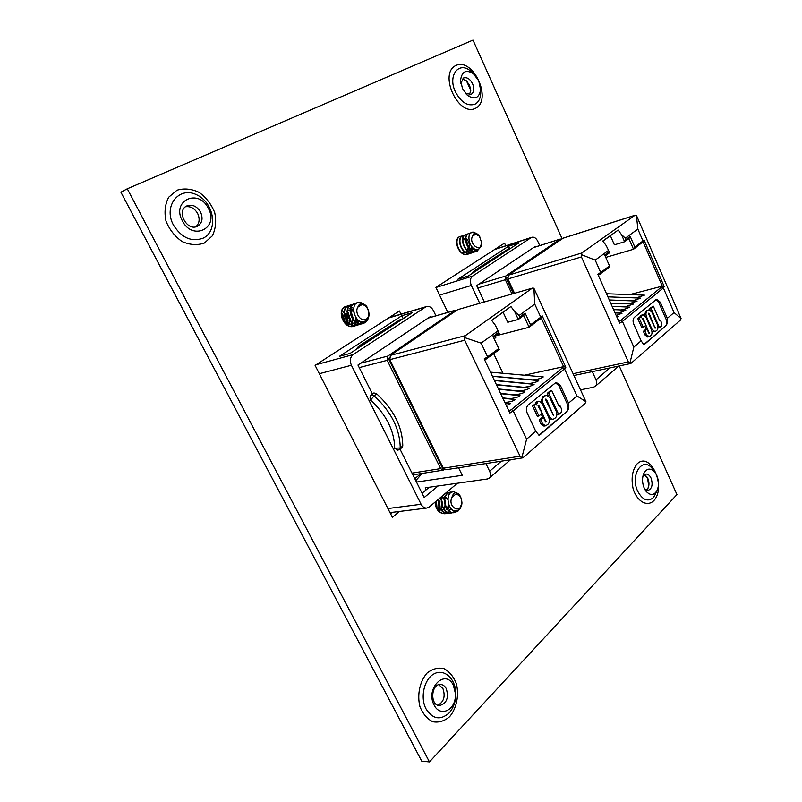 <?xml version="1.0" encoding="UTF-8"?>
<svg xmlns="http://www.w3.org/2000/svg" width="802" height="802" viewBox="0 0 802 802"><rect width="100%" height="100%" fill="white"/><g stroke="black" fill="none" stroke-linecap="round" stroke-linejoin="round"><path stroke-width="1.2" d="M439.095 500.177L440.148 507.095M439.817 508.388L439.155 509.871L439.717 508.197M127.287 188.791L429.451 761.9L421.772 761.188L120.901 192.199L127.287 188.791L472.979 40.1L562.102 238.685M498.343 247.116L498.784 248.079M392.188 512.348L390.534 513.701M393.261 314.935L393.902 316.239M429.451 761.9L676.948 494.563L619.224 365.953M353.512 312.018L351.487 309.833M350.314 309.071L349.732 308.81M345.181 323.166L351.035 324.84M351.396 324.72L352.369 324.249M400.96 314.133L399.416 310.965L315.096 365.371L392.378 517.32L399.496 511.445M466.022 252.57L467.406 250.906M467.546 250.605L468.157 247.597M468.117 246.615L466.062 241.171M465.511 240.5L463.726 239.026M457.32 246.856L460.308 251.808M462.092 252.931L465.751 252.75M505.771 245.793L504.538 243.126L435.907 287.417L447.837 312.389M646.432 490.172L648.176 487.887C649.309 484.919 649.199 481.781 647.846 478.483L644.337 474.674M642.863 476.448L645.871 474.042C647.946 473.922 649.67 475.265 651.044 478.082C653.069 484.538 652.076 488.649 648.086 490.413L644.527 488.809M656.768 475.385C658.883 480.598 659.033 485.521 657.209 490.162C654.161 495.526 650.442 495.897 646.071 491.285L644.277 488.278C642.171 483.165 641.981 478.303 643.695 473.691C646.693 468.188 650.372 467.656 654.753 472.087L656.768 475.385M437.862 705.229C443.847 701.961 445.531 696.407 442.925 688.567L438.824 684.707M446.293 688.667C448.95 697.87 446.704 703.514 439.536 705.57C429.842 705.66 430.925 683.665 440.519 684.487C442.935 684.637 444.859 686.021 446.293 688.667M453.381 685.319L455.466 693.71L455.305 697.389C454.092 711.184 439.666 716.747 434.163 705.148C424.98 688.597 445.401 668.106 453.381 685.319M469.37 94.826L470.764 90.666L469.581 85.152L466.243 80.671L462.213 79.027M460.849 83.348L463.556 77.974C466.995 76.952 470.012 78.877 472.589 83.739C474.543 88.902 474.022 92.481 471.025 94.476L465.27 93.092M478.764 80.832L480.588 89.694C479.135 98.155 474.774 100.039 467.496 95.368L462.463 88.531L460.589 80.14C461.822 71.408 466.082 69.253 473.37 73.674L478.764 80.832M195.788 226.796C199.477 223.467 200.099 219.026 197.653 213.492C194.555 208.279 190.495 206.044 185.473 206.786M200.59 212.119C203.277 218.565 202.194 223.287 197.342 226.284C186.866 231.728 175.899 210.575 186.846 205.924C192.31 204.089 196.891 206.154 200.59 212.119M208.4 208.45C219.427 228.109 192.49 241.462 182.315 220.75C171.107 200.4 198.846 187.959 208.4 208.45M414.774 478.674L421.07 473.591M457.401 483.235L429.341 506.924L426.875 508.037L389.983 512.628M387.907 508.528L421.11 504.268L351.396 365.261L319.336 373.712M401.802 315.727L339.426 356.339L350.033 353.421L412.418 312.6L401.802 315.727L403.216 318.615M316.148 364.699L353.161 354.584L425.551 307.016L388.479 318.023M425.551 307.016L426.624 306.514C429.371 305.973 431.636 307.367 433.441 310.675L435.907 315.808M430.864 317.251L430.504 316.509L357.953 365.05L372.469 394.083M399.987 449.1L424.198 497.501L438.052 485.982M353.161 354.584C350.143 357.151 349.552 360.71 351.396 365.261M421.11 504.268C422.564 506.944 424.489 508.197 426.875 508.037M429.331 487.215L422.052 493.23M576.969 395.927L564.518 368.87L513.22 410.885L526.623 439.165L535.776 431.306L539.024 435.235L540.327 434.574L566.743 411.697C568.508 409.772 569.169 407.165 568.728 403.877L568.578 403.135L576.969 395.927L585.951 401.732L584.929 403.617L523.355 457.481L521.801 457.772L520.047 456.208L464.729 340.198L389.792 359.667L390.454 355.376L457.752 309.632L532.478 288.108L457.752 309.632M411.997 473.1L440.679 468.619L443.085 470.183L444.378 469.441M522.533 457.892L445.742 469.772L443.346 468.208L389.792 359.667M374.063 392.96L376.78 393.902L374.133 395.767L371.416 394.815L374.063 392.96L372.138 393.411M393.15 448.508L394.704 448.228L397.852 450.183L399.627 449.381L400.238 447.967L394.704 448.228C394.363 430.784 386.323 414.734 370.584 400.098L374.133 395.767C391.226 411.647 399.927 429.04 400.238 447.967L402.784 446.002C402.514 427.095 393.842 409.732 376.78 393.902M402.784 446.002L402.073 447.496M440.679 468.619L387.196 360.339L359.226 367.607M390.454 355.376L465.33 335.657L532.017 288.329M360.71 363.206L387.857 356.058L455.165 310.364L428.078 318.133M534.744 304.108L519.064 315.527L519.746 317.001L525.109 313.091L530.533 324.82L540.759 317.191L534.744 304.108L533.891 288.219L585.951 401.732M546.022 421.952L538.874 405.601L538.252 405.361L538.172 406.253L542.192 413.23L538.924 415.987L537.4 416.268L532.408 405.652L535.365 404.158L536.317 405.04L537.701 401.822L536.177 402.123L537.47 401.471L538.994 401.17L542.102 403.366L548.768 417.631C549.951 420.799 549.51 423.155 547.455 424.719L545.47 425.822L542.533 423.667L540.999 423.937L539.144 419.997L541.861 417.682L543.395 417.401L545.631 422.022M534.994 404.238L536.177 402.123M545.47 425.822L543.936 426.093L540.999 423.937M542.794 417.511L541.18 414.083M540.889 401.632L542.954 396.499L546.403 395.185L549.711 397.291L556.217 411.266C557.36 414.474 556.889 416.85 554.794 418.383L552.738 419.506L549.5 417.05L542.934 402.995C541.992 399.917 542.503 397.652 544.478 396.198L546.403 395.185M552.738 419.506L549.35 419.276M538.924 435.255L566.633 411.717C568.337 409.812 568.588 407.286 567.385 404.138L558.844 385.682L555.375 382.644M558.743 414.584L548.728 393.06L551.746 390.554L559.225 406.674L560.097 405.932L561.41 408.749L561.31 412.378L558.743 414.584L557.22 414.865L556.929 414.253M548.167 395.426L547.215 393.371L550.222 390.865L551.746 390.554M415.767 480.649L422.203 473.411M458.594 467.787L462.273 475.295L416.479 482.072M421.581 492.288L422.564 492.809M426.213 489.791L425.22 487.796L487.405 478.974L489.4 478.022C490.844 476.418 490.914 474.162 489.621 471.245L485.892 463.566M362.103 345.522L361.732 344.77L358.795 346.143L355.667 349.732M361.732 344.77L401.03 319.086L359.246 345.842M401.381 319.818L401.03 319.086M493.711 353.722L502.944 373.281M524.388 375.216L563.616 366.654L541.19 317.883L529.109 327.276L523.676 315.557L518.313 319.477L514.613 311.497L519.064 315.527M498.012 330.845L481.12 343.136L487.606 356.83L498.754 348.529L493.07 336.469L498.714 332.349L495.405 325.331L491.626 320.269L510.904 306.524L503.095 312.229L507.776 322.264L518.313 319.477L519.746 317.001M510.904 306.524L514.613 311.497M496.037 335.767L529.109 327.276L530.533 324.82M498.754 348.529L499.245 349.592L484.759 360.078M568.578 403.135L560.367 385.371L556.107 382.364L528.027 405.16C526.182 407.115 525.891 409.742 527.165 413.03L535.776 431.306M465.33 335.657L464.498 337.542L464.729 340.198M481.12 343.136L464.498 337.542M533.891 288.219L532.478 288.108M540.117 319.046L542.152 315.737L565.831 367.266L564.518 368.87L562.553 367.807L563.535 366.614M526.623 439.165L521.801 457.772M508.989 411.115L511.455 409.521L513.22 410.885L509.882 413.05L484.187 358.935L487.606 356.83L487.275 358.524M503.095 312.239L491.696 320.369M511.415 378.063L511.927 377.953M495.215 336.369L495.796 337.592L494.162 338.785M511.455 409.521L562.553 367.807M492.388 376.148L532.548 379.867C534.443 379.887 541.641 378.644 543.255 376.92L490.493 372.158M494.383 380.338L527.987 383.536C529.871 383.577 537.099 382.343 538.703 380.599L492.468 376.308M496.408 384.609L523.385 387.246C525.25 387.296 532.528 386.063 534.102 384.318L494.473 380.539M498.473 388.96L518.734 390.995C520.598 391.045 527.906 389.832 529.46 388.068L496.518 384.84M500.568 393.381L514.032 394.774C515.886 394.835 523.245 393.632 524.769 391.857L498.593 389.221M502.714 397.892L509.3 398.584C511.145 398.664 518.543 397.461 520.037 395.677L500.719 393.682M504.879 402.464C506.844 402.393 513.982 401.261 515.255 399.546L502.874 398.223M506.232 405.311C508.759 404.769 510.152 404.138 510.423 403.436L505.07 402.855M484.187 358.935L509.882 413.05M498.714 332.349L499.215 333.442L493.581 337.562M525.109 313.091L523.676 315.557M542.152 315.737L541.19 317.883M565.831 367.266L563.616 366.654M548.728 393.06L547.215 393.371M560.097 405.932L558.984 406.143M545.781 400.008L553.5 415.536L546.493 399.406L545.811 399.045L545.781 400.008M544.478 396.198L542.954 396.499M542.934 402.995L542.012 403.175M549.5 417.05L548.578 417.22M553.56 414.554L552.638 414.724M546.493 399.406L545.641 399.576M538.924 415.987L533.942 405.351L532.408 405.652M540.849 410.363L540.157 410.494M538.874 405.601L538.052 405.762M546.132 421.1L545.2 421.261M542.533 423.667L540.678 419.717L539.144 419.997M540.678 419.717L543.395 417.401M537.701 401.822L538.994 401.17M533.942 405.351L535.365 404.158M443.235 467.997L442.473 468.117L388.399 358.564L389.361 357.913M388.399 358.564L389.391 358.304M456.799 310.274L455.165 310.364M387.857 356.058L387.196 360.339M448.007 512.689L446.704 513.35M446.513 513.42L445.17 513.721C439.205 513.28 435.977 509.29 435.486 501.741M447.797 512.608L446.503 513.32M446.313 513.4L444.789 513.771C438.925 513.38 435.697 509.47 435.095 502.072M449.621 513.049L448.278 513.36C441.28 512.398 438.153 507.566 438.884 498.864M448.077 513.38L447.887 513.41C441.04 512.528 437.882 507.806 438.433 499.255M455.466 510.944L452.94 512.608M452.749 512.678L451.396 512.989C443.987 514.313 438.654 500.919 443.556 494.924M455.135 510.934L452.739 512.578M452.549 512.658L451.005 513.039C443.937 514.283 438.514 501.972 442.744 495.606M460.178 508.468L458.012 511.105L454.523 512.628C446.383 514.112 441.431 498.363 447.616 493.461L450.483 492.077L452.087 492.127M457.621 511.155L454.132 512.668C445.992 514.162 441.04 498.423 447.225 493.511L450.092 492.127L451.897 492.217M436.398 500.959L436.95 507.275M436.098 501.22L436.659 506.684M439.717 501.581L439.987 506.804M439.015 500.548L439.686 506.182M439.466 507.696L438.884 509.661M449.08 506.152L448.358 508.658M445.922 492.929L448.759 492.508M446.143 492.739L448.569 492.588M459.576 494.834L453.982 491.656C442.734 491.576 449.22 517.922 459.356 509.38L461.992 503.155L461.521 499.225C460.168 495.596 458.122 494.012 455.386 494.483C458.183 494.222 460.228 495.847 461.521 499.375L461.952 502.954C461.32 514.784 447.215 507.155 451.917 497.43C453.401 492.338 455.957 491.476 459.576 494.834L461.15 498.242M451.596 509.41L449.521 510.172M444.519 496.207L445.22 496.488M445.521 496.669L447.817 499.435M448.518 504.849L447.496 507.866M446.824 508.859L446.112 509.611M441.521 496.638L442.113 496.879M443.115 497.571L444.498 499.345M445.1 500.779L445.531 504.418M445.3 505.972L444.398 508.267M443.717 509.27L443.025 509.992M440.037 497.952L441.391 499.666M441.992 501.039L442.463 504.939M442.213 506.463L441.321 508.679M440.629 509.681L439.947 510.373M438.915 501.32L439.406 505.45M439.145 506.944L438.263 509.08M435.847 501.601L436.358 505.952M451.917 497.43L455.386 494.473L451.917 497.43M451.456 509.29L449.13 510.212M441.361 496.769L442.022 497.1M442.955 497.821L444.428 500.057M445.06 505.28L444.178 508.027M443.556 509.039L442.814 509.882M439.877 498.202L441.321 500.338M441.671 501.26L442.062 503.205M441.982 505.801L441.1 508.438M440.468 509.45L439.747 510.262M437.782 499.796L438.233 500.618M438.874 502.643L439.055 504.167M438.915 506.313L438.042 508.839M356.8 324.77L355.627 325.582M355.456 325.672L354.193 326.183C344.639 329.592 336.93 311.186 344.93 306.815L347.577 305.953M356.589 324.74L355.426 325.592M355.256 325.692L353.822 326.294C344.279 329.702 336.569 311.306 344.569 306.935L346.243 306.204M359.777 323.868L358.604 324.69M358.424 324.78L357.161 325.301C347.607 328.71 339.878 310.254 347.878 305.873L350.534 305.011M358.233 324.8L356.79 325.411C347.236 328.82 339.507 310.374 347.507 305.993L350.364 305.121M364.158 321.452L361.592 323.797M361.421 323.888L360.148 324.409C350.584 327.817 342.845 309.311 350.845 304.93L353.502 304.068M363.797 321.532L361.391 323.808M361.221 323.908L359.777 324.519C350.213 327.928 342.474 309.432 350.474 305.051L351.968 304.379M369.03 314.875C368.73 318.484 367.326 321.111 364.84 322.755L363.146 323.507C353.582 326.925 345.822 308.369 353.822 303.978L356.95 303.106M364.459 322.865L362.775 323.627C353.211 327.036 345.451 308.489 353.451 304.098L356.74 303.226M342.414 313.321L345.111 321.883M346.243 313.833L348.008 320.92M347.857 322.474L347.607 323.647M347.777 305.943L349.251 306.073M349.471 306.123L351.116 306.735M351.366 306.875L353.542 308.549M357.06 319.156L356.258 322.284M356.138 322.564L355.206 324.178M355.055 324.369L353.993 325.522M353.832 325.662L352.93 326.314M359.426 320.87L358.173 323.266M358.033 323.467L356.96 324.63M359.146 320.72L357.943 323.176M357.802 323.386L356.74 324.599M361.652 321.582L359.938 323.727M366.725 306.404L360.559 302.364C347.968 300.429 354.654 327.697 366.043 320.559C371.988 317.011 368.178 303.858 361.742 304.74C367.907 304.369 371.567 315.968 366.293 319.116C361.141 322.604 354.213 312.86 357.822 307.166L357.832 307.146C359.697 302.555 362.664 302.304 366.725 306.404L368.699 311.026M359.547 320.93L357.391 321.973L359.396 320.85M358.093 320.038L356.088 322.173M355.797 322.344L354.414 322.875L355.707 322.284M350.765 308.61L353.401 310.053M356.088 318.073L355.456 320.299M352.81 323.246L351.466 323.767L352.73 323.196M348.9 309.913L350.113 310.675M351.116 311.667L353.211 318.274M353.01 319.717L352.499 321.221M345.953 310.825L347.126 311.557M348.148 312.529L350.284 319.246M350.063 320.68L349.562 322.143M343.025 311.727L344.168 312.429M345.191 313.392L347.366 320.219M347.136 321.642L346.634 323.056M342.253 314.254L344.459 321.171M361.742 304.74L357.822 307.166L360.389 305.001M357.872 319.868L355.988 322.103M350.715 308.81L353.401 310.534M355.777 317.662L355.206 320.138M354.564 321.371L354.133 321.953M348.78 310.143L350.093 311.096M351.086 312.219L352.86 317.803M352.74 319.356L352.248 321.061M351.597 322.304L351.176 322.855M345.832 311.056L347.116 311.958M348.118 313.071L349.933 318.795M349.802 320.329L349.311 321.983M348.639 323.226L348.238 323.757M342.905 311.958L344.148 312.82M345.161 313.913L347.025 319.777M346.875 321.301L346.384 322.905M342.223 314.755L344.128 320.75M674.031 312.549L663.354 287.918L622.442 321.422L633.841 347.076L641.109 340.83L643.816 344.649L644.658 344.198L665.75 325.913C667.174 324.339 667.725 322.033 667.414 319.016L667.304 318.334L674.031 312.549L681.098 318.615L680.266 320.229L631.054 363.286L629.841 363.396L628.347 361.943L581.44 256.921L507.907 278.966L508.368 275.216L563.204 238.164M514.523 293.261L507.907 278.966M511.957 294.003L505.34 279.738L477.791 287.998M508.368 275.216L581.831 252.981L634.863 215.347L562.583 238.364M478.894 284.139L505.801 275.998L560.057 239.166L533.46 247.638M637.851 229.081L625.329 238.184L625.911 239.527L630.182 236.41L634.823 247.046L642.993 240.951L637.851 229.081L636.417 215.337L681.098 318.615M649.269 333.331L643.144 318.514L642.633 318.254L642.582 319.036L645.981 325.422L641.911 327.968L637.65 318.324L640.267 317.021L641.059 317.853L642.121 315.126L640.648 315.487L642.963 314.675L645.73 316.77L651.424 329.732C652.447 332.589 652.126 334.635 650.482 335.858L649.059 336.65L646.452 334.594L644.978 334.935L643.394 331.346L645.56 329.512L647.034 329.171L648.988 333.391M639.755 317.141L640.648 315.487M649.059 336.65L647.585 336.99L644.978 334.935M646.282 329.341L644.938 326.304M644.417 314.925L646.051 310.996L647.384 310.274L648.848 309.913L651.805 311.938L657.369 324.64C658.362 327.537 658.021 329.592 656.347 330.795L654.893 331.617L652.006 329.271L646.392 316.499C645.57 313.732 645.941 311.777 647.525 310.635L648.848 309.913M654.893 331.617L652.016 331.687M643.735 344.659L665.65 325.943C667.003 324.389 667.164 322.183 666.121 319.326L658.803 302.534L655.866 299.627M659.485 327.727L650.923 308.158L653.329 306.163L659.735 320.82L660.437 320.219L661.55 322.785L661.54 325.963L659.485 327.727L657.971 327.958M650.101 309.983L649.46 308.529L653.329 306.163M580.919 389.752L593.45 387.246L595.435 386.233C596.909 384.639 597.099 382.504 596.006 379.837L592.277 371.647M478.182 269.552L477.862 268.86L474.924 270.304L471.646 273.833M477.862 268.86L509.731 248.039L475.385 270.003M510.042 248.71L509.731 248.039M629.68 294.615L662.302 286.134L643.074 241.783L633.52 249.262L628.888 238.625L624.608 241.753L621.45 234.525L625.329 238.184M608.578 250.374L595.204 260.119L600.698 272.49L609.53 265.913L604.708 255.006L609.179 251.738L606.172 245.532L602.803 241.021L618.141 230.084L610.392 235.728L614.392 244.831L624.608 241.753L625.911 239.527M618.141 230.084L621.45 234.525M605.771 257.422L633.52 249.262L634.823 247.046M609.53 265.913L609.751 267.026L598.312 275.297M667.304 318.334L660.267 302.164L656.557 299.286L634.332 317.402C632.868 318.995 632.678 321.271 633.77 324.239L641.109 340.83M581.831 252.981L581.44 256.921M595.204 260.119L581.239 254.555M636.417 215.337L634.863 215.347M642.322 242.685L643.966 239.848L664.256 286.695L663.354 287.918L661.55 287.006L662.231 286.093M633.841 347.076L629.841 363.396M618.873 321.502L620.788 320.279L622.442 321.422L619.635 323.226L597.841 274.234L600.698 272.49L600.267 274.104M610.402 235.738L602.873 241.111M620.788 320.279L661.55 287.006M636.187 297.933L644.417 295.156L606.533 293.753M632.457 300.9L640.768 298.113L607.896 296.84M628.688 303.898L637.079 301.091L609.289 299.958M624.888 306.915L633.369 304.088L610.703 303.126M621.049 309.953C624.377 309.392 627.234 308.439 629.62 307.116L612.126 306.344M617.179 313.021C620.537 312.469 623.425 311.517 625.841 310.173L613.58 309.612M616.187 315.467L622.031 313.261L615.054 312.92M616.949 317.181L618.182 316.369L616.548 316.279M609.179 251.738L609.41 252.871L605.139 255.988M630.182 236.41L628.888 238.625M643.966 239.848L643.074 241.783M664.256 286.695L662.302 286.134M650.923 308.158L649.46 308.529M660.437 320.219L659.565 320.429M648.648 314.063L655.114 328.269L649.219 313.582L648.658 313.221L648.648 314.063M647.525 310.635L646.051 310.996M646.392 316.499L645.68 316.67M652.006 329.271L651.294 329.442M655.254 327.356L654.552 327.517M649.219 313.582L648.547 313.752M643.384 327.627L639.124 317.963L637.65 318.324M644.838 322.825L644.297 322.955M643.144 318.514L642.472 318.675M649.329 332.589L648.617 332.76M646.452 334.594L644.878 331.005L643.394 331.346M644.878 331.005L647.034 329.171M642.121 315.126L642.963 314.675M639.124 317.963L640.267 317.021M513.4 293.582L506.293 278.234L507.526 277.392M506.293 278.234L507.566 277.843M561.4 239.166L560.057 239.166M505.801 275.998L505.34 279.738M469.3 253.572L468.067 254.164C460.178 257.272 452.99 240.269 459.556 236.71L461.752 236.089M469.1 253.582L467.706 254.294C459.807 257.402 452.619 240.389 459.185 236.841L460.398 236.309M472.268 252.6L471.025 253.191C463.125 256.299 455.927 239.247 462.493 235.698L464.699 235.066M471.766 252.8L470.654 253.312C462.754 256.419 455.556 239.377 462.122 235.818L464.538 235.207M475.235 251.607L473.992 252.209C466.092 255.327 458.884 238.224 465.441 234.675L467.656 234.044M475.035 251.617L473.621 252.339C465.721 255.447 458.513 238.354 465.07 234.796L466.102 234.334M481.03 246.585L476.979 251.226C469.08 254.344 461.852 237.202 468.408 233.643L470.954 233.031M477.721 250.836L476.609 251.347C468.709 254.465 461.481 237.332 468.037 233.773L470.764 233.181M461.962 236.089L463.526 236.44M466.433 238.545C468.699 241.262 469.761 244.45 469.621 248.129M469.511 249.151L468.839 251.497M468.719 251.758L467.777 253.272M467.626 253.442L466.523 254.434M472.528 247.557L471.787 250.495M471.666 250.755L470.724 252.279M470.573 252.46L469.471 253.462M472.198 247.247L471.536 250.334M471.416 250.615L470.503 252.219M470.353 252.399L469.27 253.462M474.914 249.061L473.691 251.287M473.541 251.467L472.428 252.48M477.27 249.402L475.406 251.497M476.959 249.422L475.205 251.497M479.496 236.159L474.343 232.269C464.007 229.903 470.082 254.424 479.385 248.6L481.781 243.116C481.14 253.412 468.258 243.878 472.528 236.189C473.561 232.63 475.616 232.279 478.684 235.126L479.756 236.61M474.734 248.991L474.243 249.161C471.255 249.763 468.819 248.269 466.934 244.66M473.721 248.47L471.265 250.144L473.531 248.349M471.877 246.906L470.604 249.663M470.383 249.913L468.308 251.126L470.233 249.793M475.706 234.224L479.466 236.259L475.706 234.224L472.528 236.189L474.413 234.455M471.586 246.585L470.433 249.532M464.047 238.525L465.491 239.217M466.122 239.748L468.679 247.267M468.548 248.099L467.897 249.873M467.265 250.795L465.731 251.988M479.466 236.259L481.781 243.116M479.696 303.246L471.325 285.462L439.576 295.096M508.548 246.234L457.882 279.226L468.438 275.928L519.024 242.826L508.548 246.234L509.43 248.139M435.947 287.497L472.558 276.119L531.165 237.603L494.563 249.562M531.165 237.603L531.876 237.262C534.192 236.78 536.147 238.114 537.761 241.252L539.726 245.592M535.696 246.876L535.435 246.304L476.679 285.622L484.328 301.923M472.558 276.119C470.142 278.224 469.731 281.332 471.325 285.462M204.38 243.036L212.329 235.848C215.698 228.911 216.49 221.182 214.725 212.63C211.427 204.35 206.274 197.613 199.257 192.45C191.638 188.811 184.219 188.059 177.011 190.204L168.691 197.202C165.062 204.209 164.149 212.149 165.964 221.011C169.433 229.583 174.816 236.43 182.104 241.532C189.904 244.971 197.332 245.472 204.38 243.036M475.536 108.27C492.598 100.06 473.511 57.554 456.077 65.403C438.123 73.172 458.373 117.292 475.536 108.27M449.671 716.657C456.609 708.296 459.205 695.404 456.408 683.815C453.611 676.667 449.461 671.605 443.967 668.627C438.072 667.324 432.448 668.798 427.085 673.038C419.887 681.209 416.99 694.452 419.877 706.442C422.814 713.8 427.115 718.903 432.799 721.75C438.804 722.813 444.438 721.118 449.671 716.657M653.74 500.729C666.853 487.135 650.422 450.564 637.039 463.957C632.257 470.183 630.963 478.503 633.159 488.939C637.099 501.571 647.124 507.165 653.74 500.729M648.076 488.107C648.938 483.987 648.397 480.037 646.472 476.268M654.051 471.075L652.447 468.789C642.693 455.666 629.69 474.984 637.76 491.345C642.582 500.117 647.836 502.172 653.51 497.521L656.798 491.305M449.02 713.078C452.589 709.189 454.784 704.196 455.606 698.111L455.827 693.008C455.426 678.672 444.298 668.487 434.353 673.72C424.308 678.582 419.787 697.309 426.062 708.968C432.729 719.173 440.378 720.537 449.02 713.078M470.774 90.385L466.463 80.852M473.37 73.674L470.714 71.117C458.814 60.772 447.446 75.639 455.416 91.849C461.13 102.405 467.656 106.526 475.005 104.19C478.483 102.315 480.398 98.706 480.749 93.383L480.588 89.694M203.177 238.154C218.585 230.976 214.264 202.625 196.62 194.766C179.067 185.954 163.087 205.984 173.382 224.961C181.603 237.873 191.538 242.274 203.177 238.154M443.346 468.208L520.047 456.208M371.416 394.815C369.963 396.128 369.692 397.882 370.584 400.098L369.05 400.449M402.183 447.416L399.526 449.461M489.621 471.245L501.35 461.17M567.385 404.138L568.728 403.877M558.844 385.682L560.367 385.371M573.51 373.612L628.347 361.943M596.006 379.837L609.871 367.928M666.121 319.326L667.414 319.016M658.803 302.534L660.267 302.164M648.086 488.077C649.099 486.092 647.635 477.06 646.492 476.298M644.888 489.501L646.071 491.285M643.034 475.706L643.695 473.691M657.209 490.162L656.808 491.275M654.061 471.105L654.753 472.087M455.305 697.389L455.466 693.71M470.563 89.152L467.245 81.814M465.29 93.112L467.496 95.368M460.849 83.328L460.589 80.14M426.624 306.514L388.98 317.692M489.4 478.022L510.513 459.757M428.288 317.993L455.616 310.153M412.87 474.854L443.085 470.183M595.435 386.233L618.753 366.043M574.352 375.426L630.532 363.557M562.884 238.214L635.164 215.197M533.601 247.537L560.347 239.026M531.876 237.262L494.894 249.342"/></g></svg>
